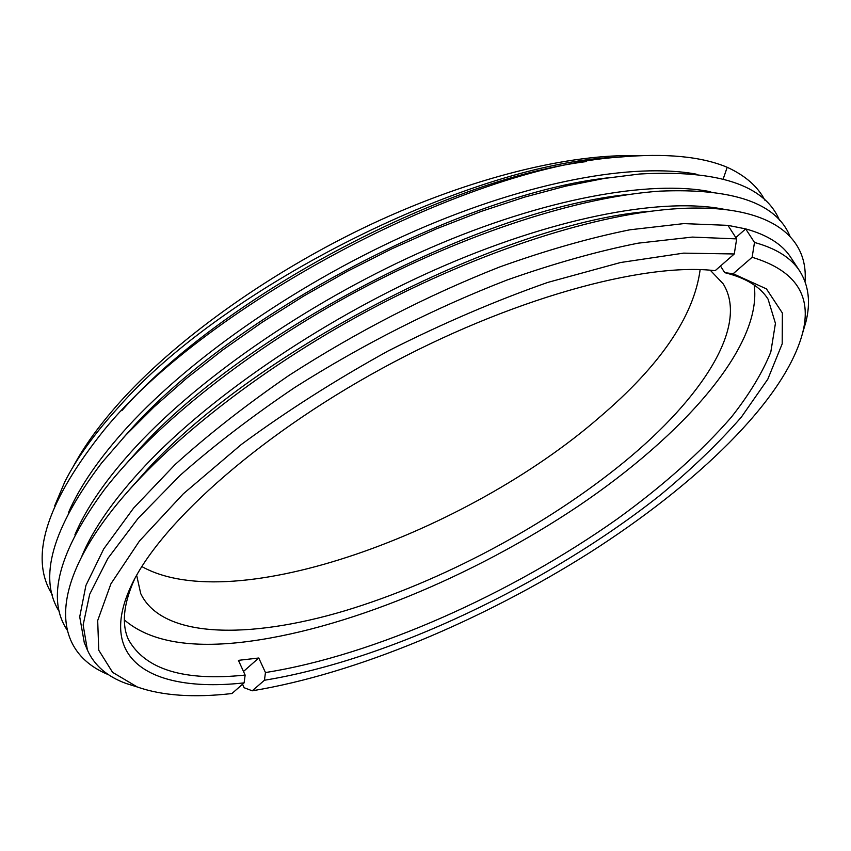 <?xml version="1.0" encoding="UTF-8"?>
<svg xmlns="http://www.w3.org/2000/svg" width="851" height="851" viewBox="0 0 851 851"><rect width="100%" height="100%" fill="white"/><g stroke="black" fill="none" stroke-linecap="round" stroke-linejoin="round"><path stroke-width="1.28" d="M73.197 466.678C84.653 445.19 101.343 422.426 123.267 398.385C180.178 336.283 273.245 270.139 372.451 223.675C471.72 177.348 570.308 153.52 638.08 155.722M141.83 566.553C234.036 618.071 467.22 532.311 599.264 417.501C660.302 365.558 693.927 316.264 700.15 269.639M136.66 575.287L140.723 593.604C162.211 638.622 248.896 639.378 344.804 610.805C441.531 581.616 546.789 525.503 624.73 461.54C701.447 398.545 749.38 326.124 723.222 283.883L710.277 270.224M124.363 619.932C148.648 640.771 187.433 648.26 240.716 642.377C343.144 630.857 473.273 576.542 578.435 506.026C682.651 435.669 762.709 346.357 754.177 285M134.852 578.574L133.16 582.318C123.352 605.497 121.736 624.506 128.31 639.335C145.032 669.556 183.976 681.47 245.141 675.066L244.109 682.874C156.85 692.544 97.525 663.535 129.309 589.988C155.042 529.003 253.428 438.669 381.269 368.845C509.058 298.956 643.899 262.087 715.159 270.692L734.275 253.97L683.576 253.141L620.57 262.512L547.757 282.426C495.41 300.775 442.212 323.614 388.162 350.952C335.113 380.259 286.138 411.459 241.248 444.552L183.284 493.846L139.447 541.034L110.917 583.829L97.684 620.56L98.759 650.207L112.587 672.343L137.277 686.98C162.179 695.714 193.73 697.905 231.919 693.544L244.109 682.874M245.131 675.066L238.429 660.344L258.757 658.004L265.459 672.545C374.185 655.376 510.919 594.179 617.496 518.802C663.078 485.793 700.979 451.987 731.2 417.373C749.146 394.673 762.347 372.898 770.804 352.059L775.431 323.359L768.081 299.169C760.262 286.713 745.806 277.873 724.701 272.65M733.158 273.735L766.443 288.893L782.377 313.019L782.197 343.836L767.804 379.195L741.327 417.171C718.531 443.233 691.586 469.146 660.504 494.91C548.097 584.052 388.875 659.993 264.427 680.247L252.268 690.799C356.133 673.705 482.453 620.443 589.594 552.714C695.852 484.942 784.611 400.491 802.546 333.252C812.375 295.701 795.568 270.373 752.124 257.279L733.158 273.735L724.712 272.65L720.499 266.023M264.438 680.247L265.459 672.545M252.268 690.799L244.141 687.736L242.556 684.236M243.492 671.46L258.757 658.004M735.817 237.599L745.689 228.898L754.497 242.45L752.124 257.279M734.275 253.97L736.658 238.897L692.299 237.089L638.101 243.173C597.562 251.215 553.863 263.502 506.994 280.032C434.021 308.36 363.366 344.112 295.031 387.301C252.056 416.288 213.782 445.616 180.199 475.284L138.117 518.323L107.864 558.426L89.685 594.275L83.143 624.964L87.387 649.983C94.259 665.418 107.162 676.577 126.097 683.47L137.298 686.991L126.097 683.47M754.497 242.45C776.282 248.46 791.377 258.034 799.802 271.182C808.748 285.521 810.769 302.467 805.886 322.018L802.557 333.188M84.26 642.526L79.717 616.826L85.919 585.435L103.737 548.895L133.575 508.121L175.21 464.444C208.474 434.372 246.418 404.682 289.053 375.365C356.856 331.709 427.021 295.595 499.537 267.023C546.108 250.332 589.552 237.929 629.868 229.802L683.789 223.611L727.945 225.355L736.658 238.897M727.945 225.355L745.689 228.898C767.411 234.876 782.473 244.439 790.887 257.576L799.802 271.182M68.367 512.813C79.696 486.517 99.482 457.827 127.735 426.745C192.698 355.984 301.754 280.543 415.543 230.685C529.014 181.146 633.857 162.53 696.171 174.136M608.199 177.806C463.816 193.454 232.514 314.264 129.586 430.829L122.874 438.276M650.515 211.271C508.77 221.409 257.162 348.304 147.234 469.656L126.831 492.569M81.515 557.011C92.685 529.588 113.96 499.08 145.34 465.497C212.282 394.247 329.358 315.168 444.647 265.544C561.022 215.367 666.237 197.134 725.19 209.537M629.58 194.39C484.804 207.495 243.173 332.518 138.373 450.147L124.554 465.561M74.888 534.875C86.228 507.887 106.758 478.273 136.49 446.03C202.251 375.163 315.051 297.999 429.936 248.056C543.895 198.474 650.334 179.635 710.745 191.783M723.19 178.997L727.201 167.285C701.267 156.403 665.333 153.01 619.39 157.105C463.38 167.126 197.772 308.796 99.333 436.063C45.167 505.781 29.477 558.618 52.262 594.604M779.495 220.313C764.815 185.071 718.201 169.636 639.654 174.008L604.178 178.444L565.617 186.156L524.482 197.145L481.389 211.346L436.999 228.6L392.098 248.683L347.431 271.267L303.818 295.988L262.012 322.391L222.707 350.006L186.56 378.344L154.074 406.916L125.682 435.244L101.673 462.891C51.9 528.769 37.891 578.531 59.644 612.188M790.005 236.344C776.538 203.07 733.105 188.007 659.716 191.156C580.18 196.592 466.422 232.685 357.909 290.755C249.46 348.942 154.946 424.532 104.652 489.304C58.815 551.554 46.294 598.434 67.091 629.942M805.025 281.607C808.641 235.865 768.698 203.549 679.449 208.548C599.647 212.867 481.623 249.896 368.611 310.392C255.64 370.983 157.786 449.7 108.12 515.451C46.018 597.37 56.996 653.834 108.556 674.726M586.222 161.584C441.212 180.05 220.473 297.893 121.799 410.703M54.677 505.888L64.697 482.091C76.399 458.689 94.418 433.659 118.746 406.991C225.324 285.021 475.581 161.201 619.049 157.137M764.847 200.155C757.741 186.475 745.189 175.519 727.201 167.285M133.16 582.318L129.309 589.988M802.546 333.252L805.886 322.018M84.27 642.537L87.387 649.983"/></g></svg>
